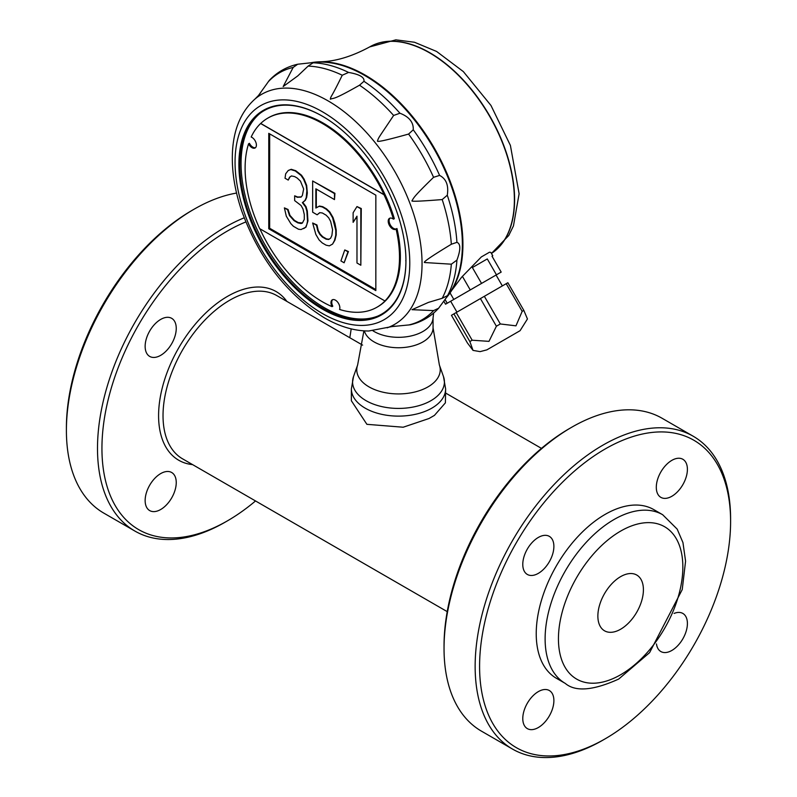 <?xml version="1.0" encoding="UTF-8"?>
<svg xmlns="http://www.w3.org/2000/svg" width="797" height="797" viewBox="0 0 797 797"><rect width="100%" height="100%" fill="white"/><g stroke="black" fill="none" stroke-linecap="round" stroke-linejoin="round"><path stroke-width="1.2" d="M351.377 388.916A47.123 27.208 180 0 0 380.468 414.051A47.123 27.208 180 0 0 431.825 408.154A47.123 27.208 180 0 0 445.623 388.916L445.393 402.854L434.435 415.386L428.985 418.525L403.182 427.222L366.899 424.323L351.377 400.771L351.377 388.916L353.509 376.582A45.927 26.52 -0 0 0 398.5 408.423A45.927 26.52 -0 0 0 443.491 376.582L439.376 364.996L433.06 327.786A34.56 19.955 -0 0 1 401.2 347.681A34.56 19.955 -0 0 1 364.359 330.894M362.615 345.131L276.798 295.577A94.245 54.415 120 0 0 229.675 300.25A94.245 54.415 120 0 0 168.097 383.297A94.245 54.415 120 0 0 182.553 458.823L447.217 611.628M620.644 576.629A32.199 18.59 -60 0 1 636.743 575.036A32.199 18.59 -60 0 1 636.743 612.216A32.199 18.59 -60 0 1 604.544 630.816A32.199 18.59 -60 0 1 599.603 605.003A32.199 18.59 -60 0 1 620.644 576.629M671.851 496.272A21.987 12.692 120 0 0 686.217 476.895A21.987 12.692 120 0 0 682.85 459.271A21.987 12.692 120 0 0 660.852 471.973A21.987 12.692 120 0 0 660.852 497.358A21.987 12.692 120 0 0 671.851 496.272M656.469 643.966A21.987 12.692 120 0 0 660.852 651.538A21.987 12.692 120 0 0 682.85 638.835A21.987 12.692 120 0 0 682.85 613.441A21.987 12.692 120 0 0 674.103 613.421M538.334 691.617A21.987 12.692 120 0 0 523.968 710.994A21.987 12.692 120 0 0 527.335 728.617A21.987 12.692 120 0 0 549.332 715.925A21.987 12.692 120 0 0 549.332 690.531A21.987 12.692 120 0 0 538.334 691.617M512.551 749.1L481.448 731.148A180.64 104.297 -60 0 1 444.039 648.449A180.64 104.297 -60 0 1 571.768 427.212A180.64 104.297 -60 0 1 662.088 418.266L693.191 436.228A180.64 104.297 120 0 0 602.871 445.174A180.64 104.297 120 0 0 484.865 604.355A180.64 104.297 120 0 0 512.551 749.1A180.64 104.297 120 0 0 602.871 740.154L605.092 738.869A177.502 102.484 120 0 0 730.6 521.487A177.502 102.484 120 0 0 605.092 449.02A177.502 102.484 120 0 0 479.585 666.412A177.502 102.484 120 0 0 605.092 738.869L602.871 740.154M571.768 427.212L569.546 428.497L571.768 427.212M444.039 648.449L444.039 645.889A177.502 102.484 -60 0 1 569.546 428.497M730.6 521.487L730.6 518.917A180.64 104.297 120 0 0 693.191 436.228M176.247 482.564A21.987 12.692 120 0 0 171.684 472.501A21.987 12.692 120 0 0 160.695 473.587A21.987 12.692 120 0 0 146.329 492.964A21.987 12.692 120 0 0 149.697 510.588A21.987 12.692 120 0 0 166.643 504.7A21.987 12.692 120 0 0 176.247 482.564M286.84 301.376A97.393 56.228 120 0 0 178.757 347.801A97.393 56.228 120 0 0 192.595 464.621M245.825 221.945A177.502 102.484 120 0 0 102.275 437.553A177.502 102.484 120 0 0 227.454 520.839L227.454 520.839A177.502 102.484 120 0 0 255.528 500.954M349.783 337.719A177.502 102.484 120 0 0 351.168 328.882M225.232 522.125L227.454 520.839L225.232 522.125A180.64 104.297 120 0 1 134.912 531.071A180.64 104.297 120 0 1 107.216 386.326A180.64 104.297 120 0 1 225.232 227.145A180.64 104.297 120 0 1 244.201 217.82M134.912 531.071L103.809 513.119A180.64 104.297 -60 0 1 66.4 430.42A180.64 104.297 -60 0 1 194.129 209.183A180.64 104.297 -60 0 1 236.56 193.063M194.129 209.183L191.908 210.468L194.129 209.183M66.4 430.42L66.4 427.859A177.502 102.484 -60 0 1 191.908 210.468M553.885 546.423A21.987 12.692 120 0 0 549.332 536.361A21.987 12.692 120 0 0 527.335 549.053A21.987 12.692 120 0 0 527.335 574.448A21.987 12.692 120 0 0 544.281 568.56A21.987 12.692 120 0 0 553.885 546.423M565.282 683.418L556.396 678.287A97.393 56.228 -60 0 1 541.472 600.251A97.393 56.228 -60 0 1 605.092 514.424A97.393 56.228 -60 0 1 653.789 509.602L662.676 514.732A97.393 56.228 120 0 0 613.979 519.554A97.393 56.228 120 0 0 550.358 605.381A97.393 56.228 120 0 0 565.282 683.418C575.404 692.025 593.207 690.571 618.691 679.064L649.585 652.653L682.232 589.571L685.579 561.158L682.949 542.578L677.181 529.118L662.676 514.732M259.852 228.749A109.169 63.033 -120 0 0 332.02 306.636A6.286 3.626 60 0 1 332.269 299.841A6.286 3.626 60 0 1 337.808 302.342A6.286 3.626 60 0 1 339.582 309.465A109.169 63.033 -120 0 0 377.001 307.194A109.169 63.033 -120 0 0 385.051 300.917L384.941 300.977A109.169 63.033 -120 0 0 396.069 229.028A6.286 3.626 60 0 1 395.8 229.217A6.286 3.626 60 0 1 389.514 225.591A6.286 3.626 60 0 1 389.514 218.328A6.286 3.626 60 0 1 393.449 219.175A109.169 63.033 -120 0 0 383.995 194.757L260.619 123.505A109.169 63.033 -120 0 0 251.175 137.024A6.286 3.626 60 0 1 255.897 142.424A6.286 3.626 60 0 1 255.1 147.973A6.286 3.626 60 0 1 248.544 143.839A109.169 63.033 -120 0 0 259.663 228.639L384.941 300.977M375.845 195.175L268.768 133.348L268.768 228.769L375.835 290.596L375.845 195.175M260.729 123.445L384.114 194.687A109.169 63.033 -120 0 0 267.832 118.105A109.169 63.033 -120 0 0 260.729 123.445L260.619 123.505M269.665 133.856L269.655 228.251L375.835 289.57M303.657 228.609L306.028 227.065L307.951 220.978L307.313 210.996L306.028 206.652L302.82 202.398L305.381 200.276L306.666 197.417L307.313 192.994L306.676 185.412L304.105 179.126L301.535 175.24L295.747 170.707L291.254 169.303L288.245 170.478L285.675 173.796L285.027 178.229L288.235 180.082L289.52 177.223L291.453 175.938L294.661 176.595L297.231 178.08L300.449 181.128L303.657 188.989L302.372 195.454L301.087 197.108L297.231 197.287L294.661 195.803L294.661 200.605L301.087 205.516L303.009 209.033L304.295 214.572L304.295 219.374L302.372 223.07L301.087 223.529L297.869 222.871L294.013 220.639L289.52 215.648L287.597 209.731L284.38 207.878L286.312 216.196L290.805 223.588L293.376 226.278L298.516 229.247L301.087 229.526L305.58 227.324L306.865 224.465L307.512 221.227L306.865 211.255L305.58 206.911L302.372 202.657L304.942 200.535L306.227 197.676L306.865 190.842L306.227 185.671L303.657 179.385L301.087 175.499L295.308 170.956L290.805 169.562L288.245 170.478M302.471 222.931L298.317 222.612L294.462 220.39L289.969 215.389L288.036 209.472L284.38 207.878M301.276 196.869L297.68 197.028L294.661 195.803M288.235 180.082L289.969 176.974L291.503 175.948M334.491 199.589L334.939 193.332L312.653 180.979L312.653 212.191L317.146 214.791L319.717 212.669L322.287 212.958L326.142 215.18L328.713 217.86L330.635 221.377L332.568 229.695L331.921 235.324L330.635 238.183L328.713 239.479L326.142 239.19L322.287 236.968L319.717 234.278L317.784 230.771L316.499 225.222L312.653 223.001L315.861 234.457L319.069 239.917L322.287 242.965L326.142 245.197L329.35 245.855L332.558 244.101L334.491 240.415L335.776 235.155L335.776 230.353L332.568 217.691L329.35 212.231L326.142 209.173L322.287 206.951L319.079 206.293L315.861 208.047L315.861 188.829L334.491 199.589L334.491 193.591L312.653 180.979M332.558 244.101L334.939 240.156L336.224 234.896L336.224 230.094L334.939 223.349L333.007 217.432L329.799 211.972L326.581 208.924L322.735 206.692L319.517 206.044L316.309 207.788L316.309 189.088M329.101 239.21L326.581 238.941L322.725 236.709L320.155 234.029L318.232 230.512L316.947 224.963L312.653 223.001M317.146 214.791L319.836 212.679M344.125 262.791L348.428 251.553L344.772 249.949L340.917 260.928L344.125 262.791L347.98 251.802L344.772 249.949M353.121 222.353L356.976 216.176L356.976 263L360.832 265.232L360.832 208.794L356.976 206.572L353.121 212.749L353.121 222.353L356.976 216.635M360.832 265.232L361.28 208.545L356.976 206.572M160.695 355.332A21.987 12.692 120 0 0 176.247 328.394A21.987 12.692 120 0 0 171.684 318.332A21.987 12.692 120 0 0 149.697 331.024A21.987 12.692 120 0 0 149.697 356.418A21.987 12.692 120 0 0 160.695 355.332M310.989 62.744A138.23 79.81 60 0 1 319.667 61.807A138.23 79.81 60 0 1 434.295 148.063A138.23 79.81 60 0 1 451.68 290.457L461.632 277.197L481.348 256.923L489.497 252.221L490.822 252.4L492.775 255.767L492.018 256.206L492.775 255.767M451.68 290.457A138.23 79.81 60 0 1 446.529 297.5M472.382 267.543L487.286 258.935L472.382 267.543L481.547 283.413L496.451 274.816L487.286 258.935M453.892 313.888L451.451 315.303L467.411 342.959L473.029 350.381L469.861 341.554L453.892 313.888L507.858 282.736L523.828 310.392L527.445 318.969L520.072 330.695L486.877 349.863L520.072 330.695M445.065 299.513L447.217 303.239L445.553 304.195L443.829 301.206M450.285 301.465L445.553 304.195M499.52 273.042L496.073 275.035L502.359 285.914M496.451 274.816L501.183 272.086L492.018 256.206M469.861 341.554L472.173 340.219L488.979 341.365L496.392 326.232L500.317 323.961L515.968 325.834L522.174 311.348L506.215 283.692M522.174 311.348L523.828 310.392M500.317 323.961L484.347 296.305M496.392 326.232L480.422 298.576M512.899 334.84L487.146 349.704L512.899 334.84M472.173 340.219L456.203 312.563M462.399 276.34L470.25 289.939L453.812 299.433L450.056 292.927M456.95 312.135L450.664 301.246L496.073 275.035M481.547 283.413L470.25 289.939M453.812 299.433L447.217 303.239M447.177 296.554L438.599 308.26L433.568 310.591L412.009 309.684L428.477 302.382L442.196 298.297L447.814 295.468L447.177 296.554L448.821 294.213A138.23 79.81 -120 0 0 447.585 176.496A138.23 79.81 -120 0 0 357.176 71.451A138.23 79.81 -120 0 0 314.984 62.395L312.135 62.644L313.39 62.644L308.13 66.091L297.729 75.934L283.174 86.544L293.176 67.426L297.709 64.228L312.135 62.644M314.616 62.435A138.23 79.81 60 0 1 412.926 118.046A138.23 79.81 60 0 1 462.37 244.709A138.23 79.81 60 0 1 448.601 294.511M255.518 147.654A6.286 3.626 60 0 1 249.431 143.321L248.544 143.839M393.449 219.175L394.336 218.667A109.169 63.033 -120 0 0 268.609 117.657L267.832 118.105M396.388 228.839A6.286 3.626 60 0 1 390.48 225.212A6.286 3.626 60 0 1 389.992 218.129M377.001 307.194L377.778 306.745A109.169 63.033 -120 0 0 396.956 228.51L396.069 229.028M332.678 299.662A6.286 3.626 -120 0 0 332.797 306.187L332.02 306.636M268.768 228.769L269.655 228.251M456.93 242.338C460.756 243.812 460.756 249.73 456.93 260.101L451.341 264.186L424.642 262.532C422.48 262.442 431.376 256.345 451.341 244.241L456.93 242.338A142.763 82.43 -120 0 0 447.286 195.225L442.196 199.569C420.816 201.262 410.744 201.671 412.009 200.784C413.982 197.437 413.553 196.829 433.568 177.313L439.595 175.41C446.25 178.847 448.811 185.452 447.286 195.225M399.935 113.224C409.19 116.8 413.623 122.33 413.254 129.791L408.592 134.055C387.133 140.043 376.772 142.354 377.489 140.999C378.864 136.984 377.589 139.495 393.628 115.455L399.935 113.224A142.763 82.43 -120 0 0 363.96 81.314L359.517 85.199C332.379 100.611 334.601 97.573 330.327 99.177C331.173 95.222 330.297 99.784 342.252 75.227L348.578 72.437C359.487 74.31 364.618 77.279 363.96 81.314M395.053 326.122L393.529 326.342M387.153 327.836A132.86 76.711 -120 0 0 416.672 224.346A132.86 76.711 -120 0 0 328.095 100.89A132.86 76.711 -120 0 0 255.03 98.997C240.734 111.849 233.172 130.23 232.375 154.14C231.827 172.182 234.985 191.24 241.84 211.305C259.374 258.985 286.88 294.492 324.369 317.834C339.492 326.591 354.276 330.984 368.712 331.004L391.905 326.591L410.296 324.797C421.404 322.177 430.838 316.658 438.599 308.26M259.513 94.215L260.47 93.01M297.709 64.228C286.551 66.749 277.057 72.158 269.227 80.467L258.487 95.501L255.03 98.997M322.636 116.332A117.498 67.835 -120 0 0 259.683 113.622A117.498 67.835 -120 0 0 247.409 209.003A117.498 67.835 -120 0 0 322.865 308.329A117.498 67.835 -120 0 0 376.812 316.499A117.498 67.835 -120 0 0 405.942 261.127L405.942 260.619M405.942 261.127A118.125 68.203 60 0 1 322.267 309.007A118.125 68.203 60 0 1 238.891 164.341A118.125 68.203 60 0 1 322.416 116.203A118.125 68.203 60 0 1 405.942 260.878L405.723 260.749M260.34 113.114A117.717 67.964 -120 0 0 248.923 208.824A117.717 67.964 -120 0 0 324.309 307.682A117.717 67.964 -120 0 0 377.579 316.17M372.966 330.815A34.56 19.955 -0 0 0 409.907 336.204A34.56 19.955 -0 0 0 432.98 318.69L433.628 313.062M620.644 674.75A87.959 50.789 120 0 0 674.511 535.913A87.959 50.789 120 0 0 566.777 598.109A87.959 50.789 120 0 0 620.644 674.75M319.667 61.807C334.949 61.618 351.616 56.667 369.649 46.933A119.899 69.229 -120 0 1 488.591 114.509A119.899 69.229 -120 0 1 491.43 253.456A119.899 69.229 -120 0 0 488.92 114.569A119.899 69.229 -120 0 0 369.868 46.804A119.899 69.229 -120 0 0 369.758 46.864M348.578 72.437A142.763 82.43 -120 0 0 312.603 62.794M447.286 296.076A142.763 82.43 -120 0 0 456.93 260.101M439.595 175.41A142.763 82.43 -120 0 0 413.254 129.791M293.176 67.426A142.593 82.33 -120 0 0 268.2 81.842M342.252 75.227A142.593 82.33 -120 0 0 308.13 66.091M393.628 115.455A142.593 82.33 -120 0 0 359.517 85.199M433.568 177.313A142.593 82.33 -120 0 0 408.592 134.055M451.341 244.241A142.593 82.33 -120 0 0 442.196 199.569M442.196 298.297A142.593 82.33 -120 0 0 451.341 264.186M408.592 325.007A142.593 82.33 -120 0 0 433.568 310.591M322.416 313.52A123.535 71.322 -120 0 0 398.072 205.895A123.535 71.322 -120 0 0 246.761 118.544A123.535 71.322 -120 0 0 322.416 313.52M353.509 376.582L357.624 364.996A41.733 24.089 -0 0 0 398.5 393.927A41.733 24.089 -0 0 0 439.376 364.996M445.623 393.051L541.472 448.382M491.44 253.476L508.755 235.504L513.447 225.92L519.116 193.761L510.399 145.403L490.962 105.453L463.346 71.591L436.587 51.446L414.48 42.251L395.85 39.85L369.649 46.933M486.877 349.863L480.103 351.626L473.029 350.391M433.06 318.033L433.06 327.786M357.624 364.996L363.9 330.865M445.623 388.916L443.491 376.582"/></g></svg>
